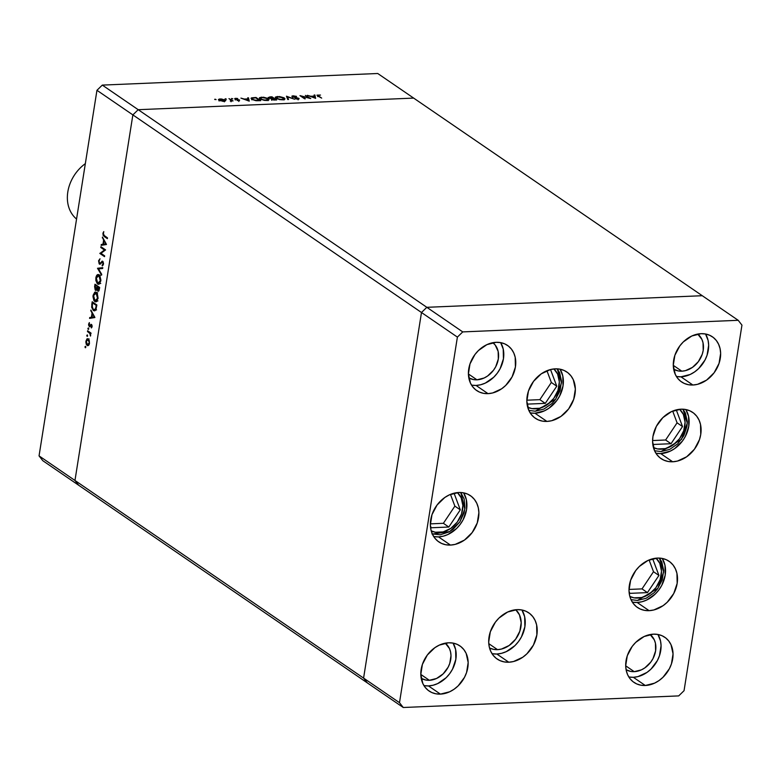<?xml version="1.0" encoding="UTF-8"?>
<svg xmlns="http://www.w3.org/2000/svg" width="781" height="781" viewBox="0 0 781 781"><rect width="100%" height="100%" fill="white"/><g stroke="black" fill="none" stroke-linecap="round" stroke-linejoin="round"><path stroke-width="1.17" d="M367.343 682.906L363.585 678.093L421.486 312.507L426.836 307.314L702.275 295.716L413.657 98.094L702.275 295.716L426.836 307.314L138.208 109.691L413.657 98.094L377.74 73.502L102.301 85.1L138.208 109.691L413.657 98.094L138.208 109.691L426.836 307.314L421.486 312.507L132.868 114.895L138.208 109.691L413.657 98.094L377.74 73.502L102.301 85.1L96.951 90.303L39.05 455.879L74.966 480.471L132.868 114.895L138.208 109.691L102.301 85.1L96.951 90.303L421.486 312.507L363.585 678.093L74.966 480.471L132.868 114.895L96.951 90.303L39.05 455.879L42.809 460.702L39.05 455.879L74.966 480.471L78.725 485.284L74.966 480.471L132.868 114.895L138.208 109.691L132.868 114.895L74.966 480.471L363.585 678.093L367.343 682.906L363.585 678.093L367.343 682.906L78.725 485.284L403.26 707.498L678.699 695.9L684.049 690.697L741.95 325.121L738.191 320.298L462.742 331.905L457.393 337.099L399.491 702.685L403.26 707.498L367.343 682.906M78.725 485.284L42.809 460.702L78.725 485.284L74.966 480.471L78.725 485.284M309.032 97.908L305.371 95.399L310.74 98.562L301.661 96.278L305.332 98.787L304.61 98.816L299.963 95.633L309.032 97.908L299.963 95.633L304.61 98.816L305.332 98.787L301.661 96.278L310.74 98.562L305.371 95.399L309.032 97.908M292.836 96.766L293.607 96.161L296.565 96.424L293.129 95.829L292.114 96.785L291.899 96.141L292.914 95.838L296.37 96.356L292.748 96.698L299.133 98.796L295.062 98.738L298.059 98.338L292.114 96.785L298.147 98.396L295.062 98.738L297.971 99.187L298.85 98.357L292.641 96.483L292.436 97.732M286.471 96.2L294.603 99.236L287.515 96.873L288.521 99.499L287.759 99.529L286.471 96.2L287.759 99.529L288.521 99.499L287.515 96.873L294.603 99.236L286.471 96.2M284.05 99.187L284.284 97.967L277.606 96.854L279.442 96.532L284.03 97.801L284.967 98.777L284.352 99.529L279.862 99.665L275.713 98.172L275.41 97.098L277.655 96.483L275.254 97.4L275.937 98.338L282.615 99.831L284.967 98.953L284.284 97.967L284.43 99.49M268.108 99.861L268.352 98.64L261.664 97.518L263.509 97.205L268.098 98.474L269.035 99.451L268.586 100.114L264.408 100.398L259.888 98.923L259.477 97.762L261.723 97.156L259.321 98.064L259.995 99.002L266.682 100.505L269.035 99.617L268.352 98.64L268.498 100.163M248.475 97.801L249.246 101.149L240.919 98.113L244.365 99.06L247.977 98.904L247.694 97.83L248.475 97.801L247.694 97.83L247.977 98.904L244.365 99.06L240.919 98.113L249.246 101.149L248.475 97.801M214.96 99.167L216.093 99.597L214.687 99.46M224.938 100.017L225.25 100.974L223.044 101.364L218.455 99.802L219.129 99.08L221.453 98.982L224.938 100.017L220.174 98.943L218.914 100.271L223.688 101.354L225.348 100.876L224.938 100.017L224.752 101.218L224.938 100.017L225.348 100.876M225.279 98.728L226.412 99.167L225.006 99.021M228.97 98.621L233.08 100.915L230.268 100.993L231.215 100.3L228.97 98.621L231.147 100.202L230.268 100.993L233.08 100.915L228.97 98.621M231.713 98.465L232.845 98.894L231.44 98.757M239.601 100.036L239.308 100.69L237.053 100.446L238.908 100.075L234.69 98.543L237.746 98.543L235.54 98.962L239.601 100.036L235.589 99.002L237.746 98.543L235.618 98.299L234.896 99.041L238.908 100.075L237.053 100.446L239.025 100.71L239.601 100.036L239.025 100.71M251.765 99.304L251.043 98.367L251.511 97.869L256.031 97.479L260.688 100.671L255.69 100.651L251.765 99.304L256.383 100.729L260.688 100.671L256.031 97.479L251.043 98.338L251.765 99.304M269.816 96.903L271.973 96.805L276.62 99.997L271.7 99.558L271.319 98.66L268.361 97.723L269.816 96.903L268.596 97.908L271.319 98.66L271.388 99.382L276.62 99.997L271.973 96.805L269.816 96.903M314.87 94.999L315.641 98.357L307.314 95.321L310.76 96.258L314.372 96.112L314.089 95.038L314.87 94.999L314.089 95.038L314.372 96.112L310.76 96.258L307.314 95.321L315.641 98.357L314.87 94.999M318.482 95.106L318.043 95.585L321.674 98.103L316.998 95.302L320.503 95.067L316.969 95.145L321.674 98.103L318.502 96.444L318.482 95.106L318.58 95.975M104.459 249.998L100.808 247.499L100.925 246.708L105.581 249.9L100.974 253.347L104.644 255.856L104.517 256.637L99.861 253.454L104.459 249.998L99.861 253.454L104.517 256.637L104.644 255.856L100.974 253.347L105.581 249.9L100.925 246.708L100.808 247.499L101.999 247.45L100.808 247.499L104.459 249.998L105.572 249.949L104.459 249.998M99.431 264.124L102.604 262.055L103.268 262.025L102.604 262.055L103.502 263.724L102.126 265.052L103.219 265.003L102.126 265.052L102.301 265.96L103.453 264.163L102.711 261.254L101.93 261.264L102.672 261.235L100.075 263.334L101.11 263.295L99.568 263.334L99.05 261.079L100.007 258.784L98.572 260.756L99.431 264.124L100.349 264.085L99.187 263.9L98.572 260.756L100.007 258.784L99.05 261.079L99.402 263.187L100.212 263.246L102.311 261.127L103.512 263.295L102.301 265.96L103.024 263.5L102.604 262.055L99.89 264.251M97.508 268.283L102.77 267.649L102.643 268.488L98.504 268.898L101.715 274.336L101.579 275.176L97.508 268.283L101.579 275.176L101.715 274.336L98.504 268.898L102.643 268.488L102.77 267.649L97.508 268.283M99.031 274.805C97.508 274.053 96.453 275.039 95.878 277.763L97.557 274.648L98.796 274.658L99.919 275.781L100.876 280.115L99.558 283.874L97.361 283.854L95.878 280.613L95.878 277.763L97.596 284.03L98.552 284.352L100.778 281.043L99.031 274.805L98.113 274.502M93.105 295.296L94.774 292.172L96.141 292.26L97.332 293.646L98.064 298.117L96.317 301.739L95.067 301.71L93.935 300.587L92.988 296.702L93.105 295.296L94.823 301.564L95.78 301.886L98.006 298.576L96.258 292.338L95.331 292.026L93.105 295.296M90.889 310.077L94.872 317.535L89.571 318.394L89.708 317.535L91.406 317.262L92.041 313.288L90.889 310.077L92.041 313.288L91.406 317.262L89.708 317.535L89.571 318.394L94.891 317.428L90.889 310.077M85.022 346.725L85.666 346.413L85.598 347.691L85.002 347.028L85.295 347.721L85.793 347.252L85.529 346.256L85.022 346.725L85.773 346.696L85.022 346.725L85.529 346.256M88.204 338.876L85.93 340.994L87.16 345.505L88.507 345.456L87.16 345.505L88.507 345.456L89.454 343.406L89.268 340.584L88.204 338.876L89.18 340.291L89.307 344.07L88.507 345.456L87.492 345.68L86.261 344.284L85.842 342.01L86.808 338.993L88.204 338.876L87.531 338.661M86.818 335.371L87.462 335.069L87.404 336.347L86.808 335.674L87.091 336.367L87.599 335.908L87.326 334.912L86.818 335.371L87.326 334.912M87.492 331.544L87.618 330.753L91.016 333.087L90.899 333.868L90.391 333.526L90.479 336.074L90.01 333.594L87.492 331.544L89.786 333.262L90.479 336.074L90.391 333.526L90.899 333.868L91.016 333.087L87.618 330.753L87.492 331.544L88.692 331.486L87.492 331.544M87.921 328.41L88.565 328.098L88.507 329.377L87.911 328.713L88.194 329.406L88.702 328.938L88.429 327.942L87.921 328.41L88.673 328.381L87.921 328.41L88.429 327.942M91.465 324.427L92.148 326.146L91.357 327.961L91.445 325.296L89.571 326.78L88.565 325.081L89.356 322.602L89.337 325.823L91.465 324.427L89.395 325.872L89.356 322.602L88.604 324.115L89.288 326.663L91.357 325.218L91.357 327.961L92.099 326.653L90.899 324.359M93.339 310.506L91.65 307.236L92.207 301.769L96.864 304.951L95.731 309.891L94.784 310.789L93.339 310.506L94.394 310.867L95.975 309.393L96.864 304.951L92.207 301.769L91.777 304.483L92.314 304.463L91.777 304.483L93.339 310.506L95.341 310.428L93.339 310.506M95.487 290.307L97.391 289.419L97.771 291.128L98.66 291.088L97.771 291.128L99.372 289.136L99.636 287.428L94.989 284.235L94.608 286.607L95.145 286.588L94.608 286.607L94.989 284.235L99.636 287.428L99.002 290.6L98.045 291.254L96.942 289.439L96.112 290.454L95.223 290.073L94.608 286.607L95.975 290.473M102.457 237.043L106.441 244.502L101.139 245.361L101.276 244.512L102.975 244.228L103.6 240.265L102.457 237.043L103.6 240.265L102.975 244.228L101.276 244.512L101.139 245.361L106.46 244.394L102.457 237.043M103.385 233.724L103.639 235.11L107.485 237.873L107.368 238.664L103.16 235.462L102.936 233.197L103.785 231.606L103.385 233.724L103.785 231.606L102.916 233.353L104.215 236.506L107.368 238.664L107.485 237.873L104.39 235.755L103.385 233.724M85.295 347.721L85.793 347.252M87.16 345.505L88.517 345.446M89.083 338.895L88.526 339.706M89.005 344.841L87.794 344.89L89.034 343.123L87.277 344.724L86.349 341.277L88.077 339.667L88.868 339.628L88.077 339.667L89.493 343.103L88.565 340.204L87.531 339.501L86.291 341.785L87.277 344.724M88.761 339.452L88.077 339.667M87.091 336.367L87.599 335.908M90.957 333.507L90.391 333.526L90.957 333.507M90.723 335.371L90.186 335.4L90.723 335.371M90.996 333.214L89.786 333.262L90.996 333.214M89.835 332.276L88.634 332.325L89.835 332.276M88.194 329.406L88.702 328.938M91.953 327.19L91.152 327.229L91.953 327.19M91.992 325.199L91.348 325.218M89.288 326.663L89.864 326.731M91.953 325.072L90.254 325.14L91.953 325.072M91.894 318.023L91.982 317.447L89.708 317.535L93.691 317.106L91.894 318.023M92.627 313.269L92.041 313.288L92.627 313.269M91.348 310.916L90.752 310.936L91.348 310.916M93.974 316.852L91.953 317.174L94.228 317.086L91.953 317.174L92.451 314.05L94.56 316.822L92.451 314.05L91.953 317.174L93.974 316.852M94.94 309.784L95.497 310.33M92.558 302.882L96.795 305.391L96.258 305.41L96.698 306.006L96.161 306.025L95.604 308.632L96.219 308.602L93.466 309.725L92.119 306.474L92.558 302.882L93.759 302.833L92.558 302.882L92.226 307.538L92.949 309.237L94.364 309.998L95.516 308.856L96.258 305.41L92.558 302.882M96.561 309.901L93.466 309.725M96.698 301.486L94.823 301.564L96.698 301.486M96.6 292.416L95.829 293.549M96.209 300.49L96.981 301.378M97.527 298.283L94.95 300.773L93.583 295.589L96.141 293.119L97 293.09L96.141 293.119L97.527 298.283L98.055 298.264L97.527 298.283L96.864 293.929L94.931 293.012L93.554 295.774L94.091 299.728L95.145 300.9L96.161 300.89L97.527 298.283M97.967 300.929L94.95 300.773M97.674 292.777L96.141 293.119M99.041 287.886L98.865 288.95L99.402 288.931L97.889 290.337L97.547 286.861L98.748 286.812L97.547 286.861L99.568 287.867L97.547 286.861L97.986 290.395L99.041 287.886M99.08 290.386L97.889 290.337M96.883 289.575L95.917 289.624L97.069 286.539L97.518 287.037L96.668 288.658L97.332 288.628L95.614 289.526L95.165 286.471L95.341 285.348L96.541 285.299L95.341 285.348L98.269 286.49L95.341 285.348L95.614 289.526M99.47 283.952L97.596 284.03L99.47 283.952M99.372 274.883L98.611 276.015M98.982 282.966L99.753 283.854M100.3 280.76L97.723 283.249L96.356 278.065L98.914 275.595L99.773 275.556L98.914 275.595L100.3 280.76L100.827 280.74L100.3 280.76L99.636 276.396L97.713 275.488L96.307 278.436L96.864 282.195L97.82 283.318L98.933 283.366L100.3 280.76M100.749 283.396L97.723 283.249M100.456 275.254L98.914 275.595M100.114 268.742L99.802 268.078L100.114 268.742M98.572 260.756L99.128 260.727L98.572 260.756M100.075 263.334L99.568 263.334M102.711 261.254L101.93 261.264M101.911 262.221L102.604 262.055M101.061 253.405L99.861 253.454L101.061 253.405M101.149 253.22L99.89 253.269L101.149 253.22M103.463 244.99L103.551 244.414L101.276 244.512L105.259 244.072L103.463 244.99M104.195 240.236L103.6 240.265L104.195 240.236M102.916 237.883L102.321 237.902L102.916 237.883M105.542 243.818L103.522 244.15L105.796 244.053L103.522 244.15L104.01 241.017L104.605 240.987L104.01 241.017L106.128 243.789L104.01 241.017L103.522 244.15L105.542 243.818M105.415 236.458L104.215 236.506L105.415 236.458M103.483 233.324L102.916 233.353L103.483 233.324M218.436 99.597L218.914 100.271M219.627 100.241L223.278 101.071L219.559 100.622L219.256 99.714L219.627 100.241L220.593 99.236L224.215 100.046L224.586 100.564L224.215 100.046L223.229 101.364L224.586 100.573L224.391 101.813M225.855 100.515L224.801 100.28M231.147 100.202L230.727 100.759M235.589 99.002L236.077 98.582M247.948 99.06L248.778 100.983L247.948 99.06M248.397 100.524L245.214 99.363L248.065 99.246L248.358 100.827L248.065 99.246L245.214 99.363L248.397 100.524M252.478 99.275L255.504 100.319L259.497 100.368L255.797 97.84L259.438 100.72L252.419 99.695L252.722 98.055L255.797 97.84L252.146 98.25L252.478 99.275L252.722 98.055M268.557 100.222L268.029 99.812M260.405 98.523L259.546 98.816M260.717 98.972L263.929 100.036L267.756 99.87L268.156 99.207L267.19 98.406L262.933 97.469L260.62 97.771L260.385 98.709L262.231 97.479L267.639 98.67L266.116 100.515L260.649 99.382L260.171 98.221L259.975 99.47M267.639 98.67L267.981 100.681M271.319 98.66L271.388 99.382M268.234 97.42L268.596 97.908M272.091 99.343L275.429 99.695L274.404 100.075L272.032 99.695L271.895 99.06L273.936 98.679L275.381 100.046L272.989 98.367L271.973 98.933L271.69 100.31M269.308 97.879L273.467 98.347L271.446 98.396L271.3 99.314L271.446 98.396L269.25 98.24L269.113 97.596L271.729 97.166L273.409 98.699L271.729 97.166L269.26 97.42L268.908 98.845M284.489 99.548L283.962 99.138M276.65 98.308L280.643 99.46L283.972 99.011L282.859 97.605L278.505 96.795L276.249 97.293L276.65 98.308L278.163 96.805L283.571 97.996L282.048 99.841L276.581 98.709L276.103 97.547L275.908 98.796M283.571 97.996L283.913 100.007M287.31 98.123L287.515 96.873L287.857 99.519L287.31 98.123M298.732 99.07L298.85 98.357L298.732 99.07M298.147 98.396L297.571 98.855M314.343 96.268L315.182 98.181L314.343 96.268M314.802 97.732L311.609 96.571L314.46 96.453L314.753 98.025L314.46 96.453L311.609 96.571L314.802 97.732M224.215 100.046L220.164 99.265L219.334 99.558L219.061 100.964M659.418 558.093L663.684 571.995L657.934 588.318L637.442 600.462L630.989 599.623L637.442 600.462L646.19 598.256L654.185 592.691L657.514 588.894L662.2 580L663.694 570.53L661.79 561.91L659.418 558.093M652.77 559.001L651.725 559.04L652.77 559.001L658.93 575.431L652.77 559.001M629.037 591.295L629.808 593.355L647.449 592.613L658.93 575.431L647.449 592.613L642.021 588.894L653.502 571.721L658.93 575.431L653.502 571.721L649.099 559.967L653.502 571.721L642.021 588.894L647.449 592.613L629.808 593.355L629.037 591.295M628.998 589.44L642.021 588.894L628.998 589.44M661.029 451.574L654.566 450.735L661.029 451.574L669.766 449.368L677.762 443.803L683.805 435.72L686.958 426.358L687.28 421.633L685.367 413.022L683.004 409.195L687.27 423.097L681.52 439.43L661.029 451.574M653.385 444.467L671.035 443.715L682.516 426.543L676.356 410.103L675.311 410.152L676.356 410.103L682.516 426.543L677.088 422.824L672.685 411.079L677.088 422.824L682.516 426.543L671.035 443.715L665.607 440.006L677.088 422.824L665.607 440.006L671.035 443.715L653.385 444.467L652.613 442.407L653.385 444.467M652.584 440.552L665.607 440.006L652.584 440.552M557.253 368.847L561.519 382.749L555.769 399.081L535.278 411.226L528.815 410.376L535.278 411.226L544.015 409.019L552.021 403.455L555.35 399.657L560.026 390.764L561.529 381.284L559.616 372.664L557.253 368.847M550.605 369.755L549.56 369.803L550.605 369.755L556.765 386.195L550.605 369.755M526.872 402.049L527.644 404.109L545.284 403.367L556.765 386.195L545.284 403.367L539.856 399.657L551.337 382.475L556.765 386.195L551.337 382.475L546.934 370.721L551.337 382.475L539.856 399.657L545.284 403.367L527.644 404.109L526.872 402.049M526.833 400.204L539.856 399.657L526.833 400.204M432.352 534.038L449.641 531.588L459.853 521.933L464.041 512.844L464.939 508.08L464.158 499.02L460.79 492.508L464.822 509.095L459.853 521.933L453.048 529.293L448.968 531.968L440.259 534.77L431.913 533.892M430.399 525.711L431.171 527.771L448.811 527.029L460.292 509.847L454.142 493.416L453.087 493.455L454.142 493.416L460.292 509.847L454.874 506.137L450.471 494.383L454.874 506.137L460.292 509.847L448.811 527.029L443.383 523.309L454.874 506.137L443.383 523.309L448.811 527.029L431.171 527.771L430.399 525.711M430.37 523.856L443.383 523.309L430.37 523.856M535.649 408.844A23.332 18.578 -55.6 0 1 527.683 407.213L531.832 408.59L539.603 408.258L547.305 404.685L553.758 398.408L557.985 390.383L559.333 381.841L557.614 374.06L553.885 368.935A23.332 18.578 -55.6 0 1 556.912 393.097A23.332 18.578 -55.6 0 1 535.649 408.844M439.186 532.505A23.332 18.578 -55.6 0 1 431.219 530.865L435.368 532.242L443.139 531.92L450.832 528.346L457.285 522.069L461.512 514.044L462.869 505.492L461.141 497.722L457.422 492.596A23.332 18.578 -55.6 0 1 460.439 516.758A23.332 18.578 -55.6 0 1 439.186 532.505M497.517 649.646A23.332 18.578 -55.6 0 1 489.55 648.005L493.69 649.382L497.517 649.646L488.789 643.661L497.517 649.646L501.47 649.06L509.163 645.487L515.616 639.209L519.843 631.185L521.2 622.633L519.472 614.862L515.753 609.736A23.332 18.578 -55.6 0 1 518.769 633.899A23.332 18.578 -55.6 0 1 497.517 649.646M637.823 598.09A23.332 18.578 -55.6 0 1 629.857 596.45L633.996 597.826L641.777 597.504L649.47 593.931L655.923 587.654L660.15 579.629L661.507 571.077L659.779 563.306L656.06 558.181A23.332 18.578 -55.6 0 1 659.076 582.343A23.332 18.578 -55.6 0 1 637.823 598.09M661.4 449.192A23.332 18.578 -55.6 0 1 653.433 447.562L657.582 448.938L665.353 448.606L673.056 445.033L679.509 438.756L683.726 430.741L685.083 422.189L683.365 414.418L679.636 409.293A23.332 18.578 -55.6 0 1 682.662 433.445A23.332 18.578 -55.6 0 1 661.4 449.192M672.675 461.776A27.999 22.298 -55.6 0 1 661.029 458.584A27.999 22.298 -55.6 0 1 654.908 429.472A27.999 22.298 -55.6 0 1 681.003 409.185L685.591 409.498L689.838 410.806L693.587 413.061L696.691 416.175L699.034 420.041L700.518 424.493L700.742 434.47L699.473 439.625L694.407 449.251L686.655 456.787L677.42 461.073L672.675 461.776L668.097 461.464L663.85 460.155L660.101 457.9L656.997 454.786L654.654 450.93L652.584 441.597L652.936 436.491L656.352 426.348L662.884 417.601L671.543 411.577L681.003 409.185A27.999 22.298 -55.6 0 1 692.659 412.378A27.999 22.298 -55.6 0 1 698.78 441.49A27.999 22.298 -55.6 0 1 672.675 461.776L660.706 453.576L672.675 461.776M655.903 453.224A27.999 22.298 124.4 0 0 660.706 453.576A27.999 22.298 124.4 0 0 684.8 437.438A27.999 22.298 124.4 0 0 685.816 409.537L688.549 416.293L688.774 426.28L685.367 436.413L682.438 441.05L674.686 448.587L670.176 451.193L660.706 453.576L656.128 453.263M649.099 610.664A27.999 22.298 -55.6 0 1 637.442 607.472A27.999 22.298 -55.6 0 1 631.321 578.36A27.999 22.298 -55.6 0 1 657.426 558.083L662.005 558.386L666.252 559.694L670 561.949L673.105 565.073L675.448 568.929L676.942 573.381L677.166 583.368L673.749 593.501L667.218 602.249L663.079 605.675L653.843 609.961L649.099 610.664L644.51 610.351L640.264 609.043L636.515 606.788L633.411 603.674L631.077 599.818L629.584 595.366L629.008 590.485L630.628 580.234L635.705 570.599L639.307 566.489L647.957 560.465L657.426 558.083A27.999 22.298 -55.6 0 1 669.073 561.275A27.999 22.298 -55.6 0 1 675.204 590.387A27.999 22.298 -55.6 0 1 649.099 610.664L637.13 602.463L649.099 610.664M632.317 602.122A27.999 22.298 124.4 0 0 637.13 602.463A27.999 22.298 124.4 0 0 661.224 586.326A27.999 22.298 124.4 0 0 662.229 558.435L664.963 565.18L665.197 575.167L661.78 585.311L658.852 589.948L655.249 594.058L646.59 600.081L641.865 601.77L637.13 602.463L632.542 602.161M508.792 662.22A27.999 22.298 -55.6 0 1 497.136 659.027A27.999 22.298 -55.6 0 1 491.015 629.916A27.999 22.298 -55.6 0 1 517.12 609.639L521.698 609.941L525.945 611.25L529.694 613.505L532.798 616.629L535.141 620.485L536.635 624.937L536.859 634.924L533.443 645.057L526.911 653.804L522.772 657.231L513.537 661.517L508.792 662.22L504.204 661.907L499.957 660.599L496.208 658.344L493.104 655.23L490.771 651.374L489.277 646.922L488.701 642.041L490.322 631.79L495.398 622.154L499 618.044L507.65 612.021L517.12 609.639A27.999 22.298 -55.6 0 1 528.766 612.831A27.999 22.298 -55.6 0 1 534.897 641.943A27.999 22.298 -55.6 0 1 508.792 662.22L496.823 654.019L508.792 662.22M492.01 653.668A27.999 22.298 124.4 0 0 496.823 654.019A27.999 22.298 124.4 0 0 520.917 637.882A27.999 22.298 124.4 0 0 521.923 609.99L524.656 616.736L524.891 626.723L521.474 636.866L518.545 641.504L514.943 645.614L506.283 651.637L501.558 653.326L496.823 654.019L492.235 653.717M450.461 545.079A27.999 22.298 -55.6 0 1 438.805 541.887A27.999 22.298 -55.6 0 1 432.684 512.775A27.999 22.298 -55.6 0 1 458.789 492.499L463.377 492.801L467.624 494.109L471.363 496.365L474.467 499.489L476.81 503.345L478.304 507.796L478.88 512.668L477.259 522.928L472.183 532.554L464.441 540.091L455.206 544.377L450.461 545.079L445.873 544.767L441.626 543.469L437.887 541.204L434.783 538.089L432.44 534.233L430.946 529.782L430.37 524.9L431.991 514.65L437.067 505.014L444.809 497.487L449.329 494.881L458.789 492.499A27.999 22.298 -55.6 0 1 470.445 495.691A27.999 22.298 -55.6 0 1 476.566 524.803A27.999 22.298 -55.6 0 1 450.461 545.079L438.492 536.879L450.461 545.079M433.68 536.537A27.999 22.298 124.4 0 0 438.492 536.879A27.999 22.298 124.4 0 0 462.586 520.742A27.999 22.298 124.4 0 0 463.592 492.85L466.335 499.596L466.56 509.583L463.143 519.726L460.214 524.363L456.612 528.473L447.952 534.497L443.237 536.186L438.492 536.879L433.904 536.576M546.925 421.418A27.999 22.298 -55.6 0 1 535.278 418.225A27.999 22.298 -55.6 0 1 529.157 389.114A27.999 22.298 -55.6 0 1 555.262 368.837L559.84 369.149L564.087 370.458L567.836 372.713L570.94 375.827L573.283 379.683L575.353 389.016L573.723 399.276L568.656 408.902L560.914 416.429L551.669 420.725L546.925 421.418L542.346 421.115L538.099 419.807L534.35 417.552L531.246 414.428L528.903 410.572L526.833 401.249L528.464 390.988L533.53 381.362L541.272 373.826L550.517 369.54L555.262 368.837A27.999 22.298 -55.6 0 1 566.908 372.029A27.999 22.298 -55.6 0 1 573.029 401.141A27.999 22.298 -55.6 0 1 546.925 421.418L534.956 413.227L546.925 421.418M530.153 412.876A27.999 22.298 124.4 0 0 534.956 413.227A27.999 22.298 124.4 0 0 559.05 397.09A27.999 22.298 124.4 0 0 560.065 369.188L562.798 375.944L563.023 385.931L559.616 396.065L556.687 400.702L548.936 408.238L544.425 410.835L534.956 413.227L530.377 412.915M676.414 376.51A27.325 21.77 124.4 0 0 680.925 376.813L692.893 385.013A27.325 21.77 -55.6 0 1 681.52 381.899A27.325 21.77 -55.6 0 1 675.545 353.481A27.325 21.77 -55.6 0 1 701.026 333.682L705.497 333.985L709.646 335.264L713.297 337.46L716.333 340.506L718.618 344.275L720.072 348.619L720.638 353.373L719.047 363.39L714.098 372.791L706.541 380.142L697.521 384.33L692.893 385.013L688.422 384.711L684.273 383.432L680.612 381.235L677.586 378.189L675.301 374.421L673.281 365.323L674.862 355.306L679.812 345.905L683.336 341.893L691.781 336.015L701.026 333.682A27.325 21.77 -55.6 0 1 712.399 336.796A27.325 21.77 -55.6 0 1 718.374 365.215A27.325 21.77 -55.6 0 1 692.893 385.013L680.925 376.813L690.16 374.49L694.573 371.941L698.614 368.603L704.989 360.061L707.078 355.199L708.66 345.182L708.103 340.418L705.526 333.985A27.325 21.77 124.4 0 1 704.384 361.164A27.325 21.77 124.4 0 1 680.925 376.813L676.444 376.51M423.946 685.611A27.325 21.77 124.4 0 0 428.457 685.923L440.425 694.114A27.325 21.77 -55.6 0 1 429.052 691A27.325 21.77 -55.6 0 1 423.068 662.581A27.325 21.77 -55.6 0 1 448.558 642.783L453.029 643.085L457.178 644.364L460.829 646.561L463.865 649.607L466.15 653.375L468.17 662.483L466.579 672.5L464.49 677.361L458.115 685.903L454.073 689.242L449.661 691.79L440.425 694.114L435.944 693.811L431.805 692.542L428.144 690.336L425.118 687.29L422.833 683.531L420.813 674.423L429.345 680.29A21.331 16.987 -55.6 0 1 421.203 678.328L425.85 680.056L429.345 680.29L420.813 674.442L422.394 664.406L427.344 655.005L434.91 647.654L439.312 645.116L448.558 642.783A27.325 21.77 -55.6 0 1 459.931 645.907A27.325 21.77 -55.6 0 1 465.906 674.315A27.325 21.77 -55.6 0 1 440.425 694.114L428.457 685.923A27.325 21.77 124.4 0 0 451.916 670.264A27.325 21.77 124.4 0 0 453.058 643.095L455.626 649.528L455.85 659.271L452.521 669.171L449.661 673.7L446.146 677.713L437.692 683.59L433.084 685.24L428.457 685.923L423.976 685.62M471.539 385.14A27.325 21.77 124.4 0 0 476.039 385.443L488.018 393.644A27.325 21.77 -55.6 0 1 476.644 390.52A27.325 21.77 -55.6 0 1 470.66 362.111A27.325 21.77 -55.6 0 1 496.14 342.312L500.621 342.615L504.76 343.884L508.421 346.09L511.457 349.136L513.742 352.895L515.196 357.249L515.411 366.992L512.082 376.891L505.707 385.433L501.666 388.772L492.645 392.96L488.018 393.644L483.537 393.341L479.397 392.062L475.736 389.865L472.71 386.82L470.416 383.051L468.405 373.943L476.937 379.81A21.331 16.987 -55.6 0 1 468.795 377.848L473.442 379.576L476.937 379.81L468.405 373.962L469.986 363.936L474.936 354.535L478.45 350.523L486.905 344.636L496.14 342.312A27.325 21.77 -55.6 0 1 507.523 345.427A27.325 21.77 -55.6 0 1 513.498 373.845A27.325 21.77 -55.6 0 1 488.018 393.644L476.039 385.443A27.325 21.77 124.4 0 0 499.508 369.794A27.325 21.77 124.4 0 0 500.65 342.615L503.218 349.048L503.442 358.791L500.113 368.691L497.253 373.22L493.729 377.233L485.284 383.11L480.676 384.76L476.039 385.443L471.568 385.14M628.822 676.99A27.325 21.77 124.4 0 0 633.332 677.293L645.301 685.493A27.325 21.77 -55.6 0 1 633.928 682.369A27.325 21.77 -55.6 0 1 627.953 653.951A27.325 21.77 -55.6 0 1 653.433 634.162L657.905 634.455L662.054 635.734L665.705 637.94L668.741 640.976L671.025 644.745L673.046 653.853L671.455 663.87L669.366 668.741L662.991 677.273L658.949 680.622L654.537 683.16L645.301 685.493L640.83 685.191L636.681 683.912L633.02 681.706L629.994 678.669L627.709 674.901L626.255 670.557L625.688 665.793L634.221 671.66A21.331 16.987 -55.6 0 1 626.079 669.698L630.736 671.426L634.221 671.66L625.688 665.812L627.27 655.776L632.22 646.385L635.744 642.372L644.188 636.486L653.433 634.162A27.325 21.77 -55.6 0 1 664.807 637.276A27.325 21.77 -55.6 0 1 670.781 665.695A27.325 21.77 -55.6 0 1 645.301 685.493L633.332 677.293L637.96 676.61L646.98 672.421L651.022 669.083L657.397 660.541L659.486 655.669L661.077 645.653L660.511 640.898L657.934 634.465A27.325 21.77 124.4 0 1 656.792 661.634A27.325 21.77 124.4 0 1 633.332 677.293L628.861 676.99M681.813 371.18A21.331 16.987 -55.6 0 1 673.671 369.218L678.318 370.946L681.813 371.18L673.281 365.342L681.813 371.18A21.331 16.987 -55.6 0 0 701.494 356.234A21.331 16.987 -55.6 0 0 697.736 334.063L701.894 339.384L703.027 342.781L703.203 350.386L702.226 354.31L698.37 361.642L692.464 367.382L685.425 370.653L681.813 371.18M445.268 643.173A21.331 16.987 -55.6 0 1 449.026 665.334A21.331 16.987 -55.6 0 1 429.345 680.29L436.559 678.464L443.149 673.876L448.128 667.208L449.758 663.411L450.998 655.591L450.559 651.881L449.426 648.484L445.277 643.173M492.86 342.693A21.331 16.987 -55.6 0 1 496.618 364.854A21.331 16.987 -55.6 0 1 476.937 379.81L484.142 377.994L487.588 376.012L493.485 370.272L495.72 366.738L498.317 359.016L498.151 351.401L495.232 345.075L492.86 342.693M650.153 634.543A21.331 16.987 -55.6 0 1 653.902 656.704A21.331 16.987 -55.6 0 1 634.221 671.66L641.435 669.844L644.872 667.853L650.778 662.122L653.004 658.588L655.61 650.856L655.435 643.251L654.302 639.864L650.153 634.543M421.486 312.507L363.585 678.093L399.491 702.685L363.585 678.093L421.486 312.507L457.393 337.099L462.742 331.905L426.836 307.314L421.486 312.507L426.836 307.314L462.742 331.905L738.191 320.298L702.275 295.716L426.836 307.314L702.275 295.716L738.191 320.298L741.95 325.121L684.049 690.697L678.699 695.9L403.26 707.498L399.491 702.685L457.393 337.099L421.486 312.507M85.334 163.639A35.994 28.672 124.4 0 0 76.558 219.051A35.994 28.672 -55.6 0 1 85.334 163.639M91.192 325.169L91.973 325.13M89.6 325.931L90.528 325.892M99.822 263.412L101.052 263.363M102.34 261.977L103.229 261.938M231.264 100.505L231.069 101.764M239.025 100.251L238.83 101.501M235.452 98.806L235.257 100.056M251.921 98.543L251.726 99.792M298.303 98.611L298.108 99.861M317.887 95.341L317.691 96.59"/></g></svg>
